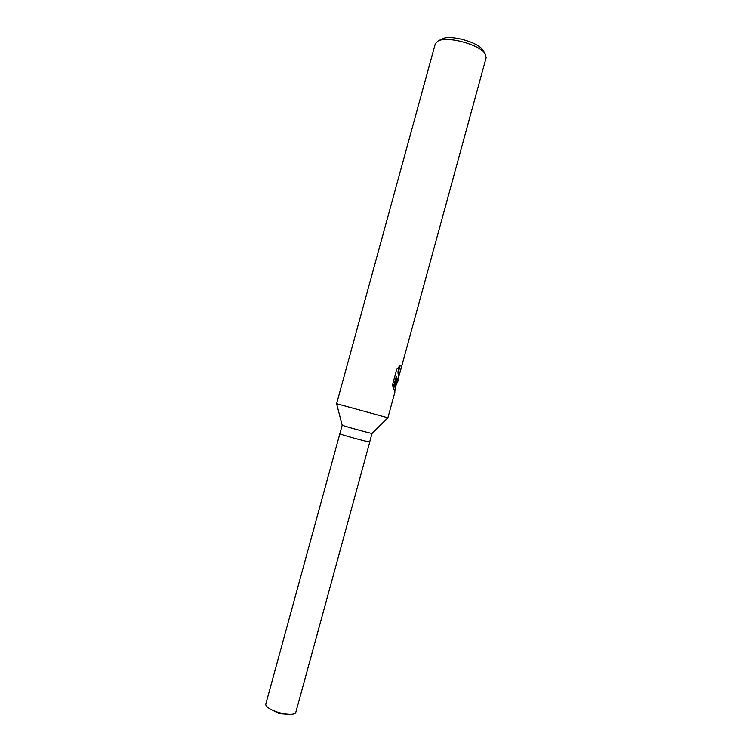 <?xml version="1.0" encoding="UTF-8"?>
<svg xmlns="http://www.w3.org/2000/svg" width="752" height="752" viewBox="0 0 752 752"><rect width="100%" height="100%" fill="white"/><g stroke="black" fill="none" stroke-linecap="round" stroke-linejoin="round"><path stroke-width="1.13" d="M342.207 425.171L339.857 433.725C338.814 434.13 368.283 442.251 369.683 441.95L372.033 433.378C370.67 433.519 341.22 425.416 342.207 425.171L336.586 403.721L435.295 43.785L438.134 40.928C447.308 35.729 479.908 44.65 485.162 53.796L486.149 57.697L399.246 375.145C398.184 373.866 398.504 370.68 400.214 365.566L396.783 369.223L392.591 384.592L393.475 389.273L396.868 376.855L394.715 392.281M372.137 433.359L387.891 417.755L336.586 403.721M399.124 375.107L398.278 379.149L397.498 378.134M394.744 390.119L396.906 382.195L396.84 377.965L397.498 378.143L397.78 380.973L396.107 385.127M483.104 50.525L482.793 50.027C478.197 42.056 450.11 34.366 442.091 38.888L441.565 39.16M397.799 378.801L398.861 375.041M399.199 375.126L398.607 374.966C397.686 374.111 397.808 371.356 398.974 366.713M393.127 387.891L396.191 376.677L396.868 376.855M394.847 389.743L394.772 392.3M369.796 441.922L295.677 712.858C294.84 713.921 292.772 714.438 289.473 714.391C282.705 714.024 276.313 712.276 270.297 709.145C266.988 707.237 265.484 705.555 265.785 704.116L339.857 433.735M442.091 38.888L438.134 40.928M482.793 50.027L485.162 53.796M387.891 417.755L394.885 392.149M397.545 382.401L398.588 378.566M272.816 710.414L279.359 713.695L286.662 714.203"/></g></svg>
